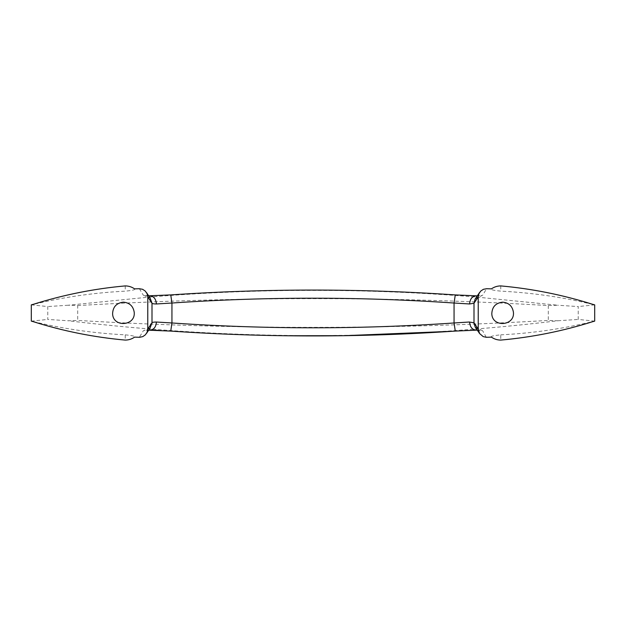 <?xml version="1.0" encoding="UTF-8"?>
<svg xmlns="http://www.w3.org/2000/svg" width="626" height="626" viewBox="0 0 626 626"><rect width="100%" height="100%" fill="white"/><g stroke="black" fill="none" stroke-linecap="round" stroke-linejoin="round"><path stroke-width="0.47" stroke-dasharray="3.13 2.35" d="M33.593 321.764L33.593 321.639C63.281 328.861 93.83 333.259 125.247 334.847L125.247 340.09M125.247 334.847C132.587 335.559 135.693 336.326 134.574 337.14M77.702 305.574C235.767 296.341 392.635 296.341 548.298 305.574L557.844 305.238L476.644 297.084C367.517 288.132 258.389 288.132 149.278 297.084L68.156 305.238L77.702 305.574L77.702 320.426C233.365 329.659 390.233 329.659 548.298 320.426L557.852 320.762C394.779 340.521 231.542 340.521 68.148 320.762L77.702 320.426M491.426 337.14C490.291 336.326 493.398 335.559 500.753 334.847L500.753 340.09M500.753 334.847C532.155 333.267 562.704 328.861 592.407 321.639L592.407 321.764M592.274 304.197L592.407 304.353C562.727 297.154 532.17 292.749 500.753 291.129C493.445 290.409 490.338 289.65 491.433 288.852M500.753 285.91L500.753 291.129M134.567 288.852C135.709 289.674 132.602 290.441 125.247 291.153C93.837 292.733 63.281 297.131 33.593 304.353L33.726 304.197M125.247 285.91L125.247 291.153M475.204 327.03L482.701 330.833C482.302 330.379 480.291 330.145 476.676 330.121L476.151 330.16M486.261 337.281L482.701 330.833M139.747 337.281L139.747 336.639M139.762 336.6L143.299 330.833C143.698 330.379 145.701 330.145 149.324 330.121L150.616 330.121M150.06 328.04L143.299 330.833M157.955 330.332L170.741 331.076M502.608 302.162C508.758 302.734 512.358 306.059 513.406 312.147C515.096 326.029 492.31 327.828 491.801 313.853M123.392 302.162C129.543 302.734 133.142 306.059 134.199 312.147C135.881 326.029 113.095 327.828 112.594 313.853M476.676 330.121L455.392 331.06M455.235 294.916L476.222 295.84M148.511 295.816L146.468 295.675C146.202 295.01 150.835 298.179 150.107 298.023L143.299 295.175C143.69 295.621 145.694 295.863 149.324 295.887L170.726 294.932C265.573 288.469 360.42 288.469 455.274 294.932M139.395 288.719L143.299 295.175M475.251 298.892L482.701 295.159L486.605 288.719M476.644 297.084L476.824 295.879C480.345 295.848 482.31 295.605 482.701 295.159M31.3 304.87L47.772 306.568L47.772 319.432L68.148 320.762M31.3 321.122L47.772 319.432M594.7 321.122L578.228 319.432L578.228 306.568L557.844 305.238M594.7 304.87L578.228 306.568M68.156 305.238L47.772 306.568M557.852 320.762L578.228 319.432M451.792 331.303L455.274 331.068M150.005 330.16L149.324 330.121M150.068 295.848L149.324 295.887L149.278 297.084M548.298 305.574L548.298 320.426M477.27 330.176L479.626 330.325C479.336 330.81 477.834 329.667 475.118 326.882M148.511 330.184L146.461 330.332L150.115 327.977M475.118 299.118C477.239 296.654 478.741 295.503 479.626 295.675L477.27 295.824"/><path stroke-width="0.94" d="M476.676 295.879C472.442 295.965 470.079 298.657 469.586 303.97L473.999 303.25L473.999 322.75L475.134 326.921L479.586 333.525L478.225 329.057L473.999 322.75L469.124 322.03L454.061 322.977C360.02 329.401 265.98 329.401 171.939 322.977L156.414 322.03C153.777 322.061 152.306 322.304 152.001 322.75L147.775 329.057L147.141 332.156L145.412 334.793L142.838 336.6L139.747 337.281L134.574 337.14C131.773 339.081 128.659 340.059 125.247 340.09C94.033 337.281 63.484 331.177 33.593 321.764L31.3 321.122L31.3 304.87L33.726 304.197C63.578 294.807 94.08 288.711 125.247 285.91C94.025 288.719 63.469 294.83 33.561 304.244M479.586 333.533L483.17 336.592L486.261 337.281L491.426 337.14C494.227 339.081 497.341 340.059 500.753 340.09C531.967 337.281 562.516 331.177 592.407 321.764L594.7 321.122L594.7 304.87L592.274 304.197C562.43 294.807 531.92 288.711 500.753 285.91C531.975 288.719 562.531 294.83 592.439 304.244M479.586 292.475L475.134 299.079L473.999 303.25L478.225 296.943L478.89 293.766L480.705 291.082L483.405 289.306L486.605 288.719L491.433 288.852C494.235 286.919 497.341 285.941 500.753 285.91M455.274 331.068L454.061 322.977L454.061 303.023C360.02 296.599 265.98 296.599 171.939 303.023L156.414 303.97C153.777 303.939 152.306 303.696 152.001 303.25L147.775 296.943L147.11 293.766L145.295 291.082L142.603 289.298L139.395 288.719L134.567 288.852C131.765 286.919 128.659 285.941 125.247 285.91M476.151 330.16L477.27 330.176M476.676 330.121C472.442 330.035 470.079 327.335 469.586 322.03M148.511 295.816L170.757 294.916L171.939 303.023L171.939 322.977L170.741 331.076C209.248 333.705 247.841 335.262 286.512 335.755L344.37 335.685L451.792 331.303M146.609 292.733L150.107 298.015L152.001 303.25L152.001 322.75L150.068 328.032M150.616 330.121L157.955 330.332M491.801 313.853C492.083 306.889 495.682 302.992 502.608 302.162C508.758 302.734 512.358 306.059 513.406 312.147C515.096 326.029 492.31 327.828 491.801 313.853C492.083 306.889 495.682 302.992 502.608 302.162M112.594 313.853C112.876 306.889 116.475 302.992 123.392 302.162C129.543 302.734 133.142 306.059 134.199 312.147C135.881 326.029 113.095 327.828 112.594 313.853C112.876 306.889 116.475 302.992 123.392 302.162M469.586 303.97L454.061 303.023L455.274 294.932M476.222 295.84L455.235 294.916C360.412 288.461 265.588 288.461 170.765 294.916M147.775 296.943L147.775 329.057M478.225 329.057L478.225 296.943M156.414 322.03C155.944 327.359 153.581 330.051 149.324 330.121M156.414 303.97C155.944 298.649 153.581 295.949 149.324 295.887M475.979 330.168L455.235 331.084C360.412 337.539 265.588 337.539 170.765 331.084L148.511 330.184M150.107 327.985L146.609 333.267M477.27 295.824L476.003 295.84"/></g></svg>
